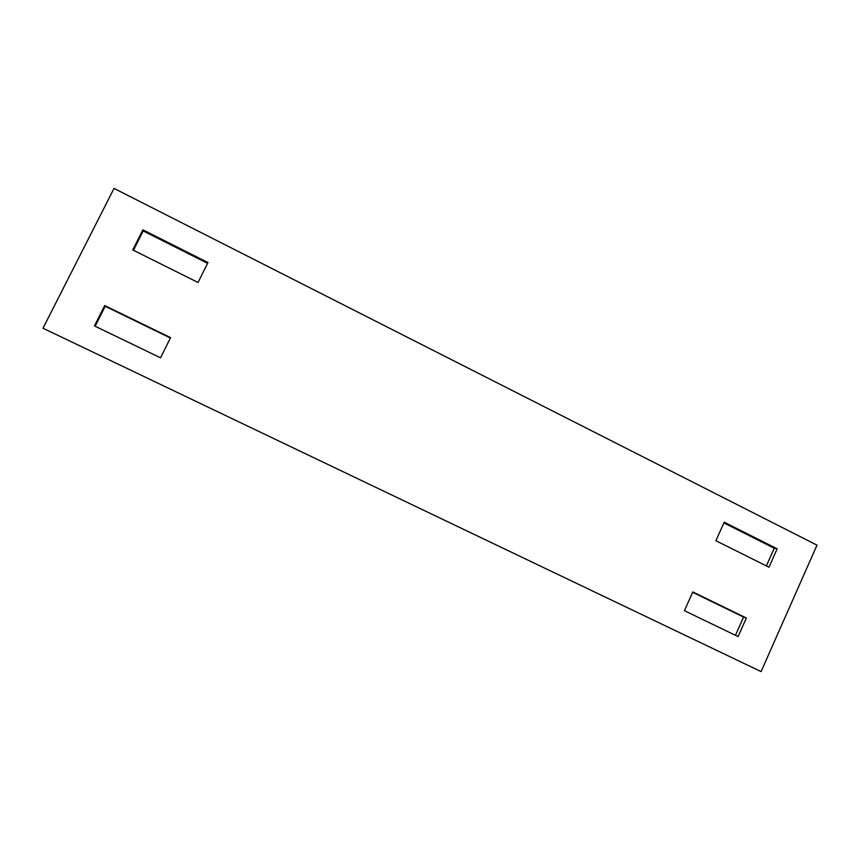 <?xml version="1.0" encoding="UTF-8"?>
<svg xmlns="http://www.w3.org/2000/svg" width="860" height="860" viewBox="0 0 860 860"><rect width="100%" height="100%" fill="white"/><g stroke="black" fill="none" stroke-linecap="round" stroke-linejoin="round"><path stroke-width="1.29" d="M43 328.23L114.036 188.404L817 545.154L761.078 671.596L43 328.23L761.078 671.596M170.387 338.012L105.21 306.278L95.148 326.252M133.451 250.271L143.19 230.953L207.582 263.332M692.676 592.303L743.567 617.082L735.45 635.314M766.367 565.891L774.236 548.229L723.894 522.923M170.581 337.636L104.705 305.558L94.45 325.908L160.53 357.814L170.581 337.636M198.047 282.488L207.98 262.547L142.9 229.814L132.762 249.927L198.047 282.488M692.837 591.949L684.409 610.675L738.095 636.593L746.362 618.017L692.837 591.949M715.885 540.725L768.98 567.202L777.161 548.82L724.227 522.192L715.885 540.725M743.567 617.082L746.362 618.017M143.19 230.953L142.9 229.814M774.236 548.229L777.161 548.82M105.21 306.278L104.705 305.558"/></g></svg>
